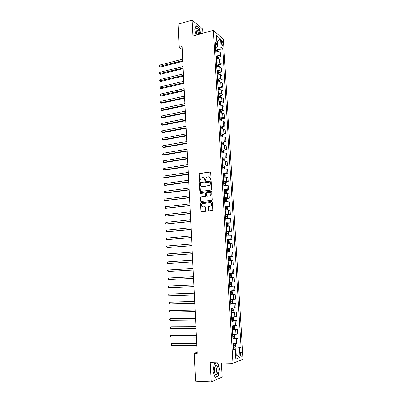<?xml version="1.0" encoding="UTF-8"?>
<svg xmlns="http://www.w3.org/2000/svg" width="402" height="402" viewBox="0 0 402 402"><rect width="100%" height="100%" fill="white"/><g stroke="black" fill="none" stroke-linecap="round" stroke-linejoin="round"><path stroke-width="0.6" d="M210.713 179.91L211.11 179.398L210.723 172.463L210.09 171.9L199.266 173.523L198.9 174.192L199.261 181.051L199.839 181.397L200.035 180.046L201.176 177.925L202.688 177.583C203.839 177.543 204.507 178.146 204.688 179.392L204.739 180.287L205.321 180.634L205.517 179.277L206.653 177.146L208.196 176.8C209.362 176.759 210.035 177.362 210.221 178.614L210.271 179.513L210.713 179.91M242.064 353.74L241.466 351.876C240.748 351.609 240.381 352.448 240.361 354.393L240.954 356.257C241.677 356.519 242.049 355.68 242.064 353.74M199.688 34.125C199.206 30.562 198.216 28.668 196.724 28.441L196.086 29.401L196.95 34.879M198.432 34.466C198.422 32.396 197.89 30.899 196.839 29.969L196.392 29.934L195.955 30.663M208.563 210.346L209.201 210.944L212.246 210.608L212.814 209.874L212.377 202.045L211.733 201.452L200.749 202.829L200.437 203.462L200.844 211.211L201.472 211.804L205.367 211.296L205.658 210.673L205.482 207.337L204.849 206.749L203.05 206.955C201.216 206.437 200.935 205.347 202.201 203.683L209.934 202.598C211.779 203.095 212.08 204.186 210.844 205.864L208.678 206.377L208.382 207.005L208.563 210.346L209.191 210.944M202.94 33.225L202.708 29.075L192.136 20.1L192.98 35.974L213.311 30.361L232.939 363.318L210.266 362.674L211.286 381.9L195.558 381.176L194.196 353.278L197.276 353.338L182.066 46.627L179.277 47.376L182.212 49.491M192.136 20.1L178.146 24.175L179.277 47.376M211.1 190.045L211.663 189.312L211.231 181.568L210.598 181L199.724 182.548L199.377 183.206L199.779 190.865L200.397 191.437L211.1 190.045M211.799 191.779L212.236 199.563L211.929 200.201L200.935 201.593L200.312 201.01L200.136 197.709L200.457 197.065L205.015 196.442L205.573 195.714L205.452 193.518L204.824 192.94L200.332 193.513L200.126 192.658L211.166 191.196L211.799 191.779M221.266 41.275L221.346 42.602L222.371 45.235C222.803 45.416 223.009 45.004 222.979 44.004L222.899 42.687L221.874 40.049C221.442 39.873 221.241 40.28 221.266 41.275M213.311 30.361L223.326 39.15L243.074 359.177L232.939 363.318M215.462 45.331L216.959 43.733L215.281 42.326L233.522 349.861L235.22 349.263L233.461 348.825M216.959 43.733L216.462 35.446L220.628 39.069L221.125 47.23L217.723 46.939L215.588 47.496M217.688 49.873L222.728 48.577L221.125 47.23M222.728 48.577L241.049 347.192L239.436 347.765L240.024 357.463L235.808 359.137L235.22 349.263M211.286 381.9L222.15 377.066L221.366 362.986M197.226 352.313L194.196 353.278M216.814 41.331L217.381 41.18L216.773 40.662M217.723 46.939L217.381 41.18L220.628 39.069M235.557 354.936L236.19 354.946L235.778 348.112L233.416 348.077M235.572 355.182L236.19 354.946L240.024 357.463M215.758 50.366L216.266 50.235M218.125 57.391L220.758 56.732L220.517 52.813L218.904 51.496L215.804 51.144M216.206 57.873L217.447 57.556L216.175 57.411M218.562 64.948L221.216 64.3L220.979 60.36L219.361 59.089L216.256 58.757M216.653 65.41L216.924 65.345M219.005 72.531L221.678 71.903L221.437 67.943L219.824 66.717L216.708 66.4M219.447 80.154L222.14 79.536L221.899 75.561L220.286 74.38L217.165 74.079M219.889 87.807L222.602 87.204L222.361 83.209L220.748 82.073L217.623 81.792M220.331 95.495L223.07 94.902L222.829 90.892L221.211 89.807L218.08 89.535M220.778 103.213L223.542 102.641L223.296 98.611L221.678 97.57L218.542 97.319M221.226 110.967L224.014 110.409L223.768 106.364L222.15 105.369L219.01 105.138M221.673 118.756L224.487 118.213L224.241 114.153L222.623 113.203L219.472 112.987M222.125 126.58L224.959 126.052L224.713 121.972L223.095 121.072L219.939 120.871M222.577 134.439L225.437 133.926L225.19 129.826L223.572 128.977L220.412 128.796M223.03 142.333L225.919 141.836L225.668 137.72L224.05 136.916L220.884 136.755M223.482 150.263L226.401 149.78L226.15 145.645L224.527 144.891L221.356 144.745M223.934 158.227L226.884 157.765L226.633 153.609L225.009 152.901L221.834 152.78M224.391 166.227L227.371 165.78L227.115 161.604L225.497 160.951L222.311 160.845M224.849 174.262L227.859 173.835L227.602 169.639L225.984 169.036L222.793 168.946M225.306 182.337L228.351 181.92L228.095 177.709L226.472 177.156L223.276 177.086M225.763 190.442L228.844 190.051L228.587 185.819L226.964 185.317L223.758 185.267M226.22 198.588L229.336 198.211L229.08 193.965L227.457 193.513L224.246 193.483M226.683 206.769L229.833 206.412L229.577 202.146L227.949 201.744L224.738 201.734M227.14 214.99L230.336 214.653L230.075 210.362L225.231 210.025M227.537 223.251L230.838 222.929L230.577 218.618L225.723 218.356M227.612 231.577L231.341 231.24L231.08 226.914L226.22 226.723M227.21 243.421L228.813 243.346L229.316 242.718L229.195 240.703L228.612 239.979L227.004 239.999L231.848 239.592L231.582 235.245L226.718 235.13M227.502 248.351L232.356 247.984L232.09 243.617L227.22 243.577M227.999 256.742L232.869 256.411L232.602 252.024L227.723 252.059M228.502 265.174L233.381 264.883L233.115 260.471L228.225 260.586M229.004 273.646L233.899 273.39L233.627 268.958L228.733 269.149M229.246 277.727L234.145 277.486L229.246 277.752M229.512 282.244L234.416 281.938L234.145 277.486M229.748 286.254L234.662 286.053L229.758 286.4M230.024 290.912L234.934 290.525L234.662 286.053M230.261 294.827L235.185 294.661L230.276 295.083M230.542 299.621L235.461 299.153L235.185 294.661M230.768 303.435L235.713 303.309L230.793 303.811M231.06 308.369L235.984 307.821L235.713 303.309M232.924 311.907L232.718 308.455L233.286 309.032L233.411 311.123L232.914 311.927L231.281 312.078L236.24 311.997L231.311 312.58M231.582 317.158L236.512 316.53L236.24 311.997M232.929 320.761L236.768 320.726L231.833 321.389M232.105 325.987L237.044 325.278L236.768 320.726M233.879 329.499L237.301 329.494L232.361 330.243M232.803 334.861L237.577 334.072L237.301 329.494M234.507 338.283L237.833 338.303L232.889 339.137M233.16 343.78L238.115 342.901L237.833 338.303M235.069 347.112L241.049 347.192M220.758 56.732L219.145 55.441L216.04 55.099M221.216 64.3L219.603 63.054L216.492 62.727M221.678 71.903L220.06 70.697L216.944 70.39M222.14 79.536L220.522 78.375L217.402 78.083M222.602 87.204L220.989 86.088L217.864 85.817M223.07 94.902L221.457 93.837L218.321 93.581M223.542 102.641L221.924 101.621L218.783 101.379M224.014 110.409L222.396 109.439L219.251 109.213M224.487 118.213L222.869 117.289L219.718 117.082M224.959 126.052L223.341 125.178L220.185 124.987M225.437 133.926L223.819 133.102L220.658 132.931M225.919 141.836L224.296 141.057L221.13 140.906M226.401 149.78L224.778 149.052L221.602 148.921M226.884 157.765L225.261 157.082L222.08 156.966M227.371 165.78L225.748 165.152L222.562 165.051M227.859 173.835L226.236 173.257L223.045 173.177M228.351 181.92L226.728 181.397L223.527 181.337M228.844 190.051L227.22 189.573L224.014 189.533M229.336 198.211L227.713 197.789L224.502 197.769M229.833 206.412L224.994 206.04M230.336 214.653L225.487 214.351M230.838 222.929L225.979 222.703M231.341 231.24L226.477 231.09M231.848 239.592L226.979 239.517M232.356 247.984L227.482 247.984M232.869 256.411L227.984 256.486M233.381 264.883L228.492 265.034M233.899 273.39L228.999 273.616M235.778 348.112L239.436 347.765M200.754 33.828L199.221 28.135L196.04 25.457L194.729 29.879L196.146 35.1M216.356 362.845L214.291 363.634L213.005 371.262L215.045 377.558L218.316 376.136L219.542 368.594L217.718 362.885M198.96 28.205L199.221 28.135M217.728 376.111L218.316 376.136M210.708 179.91L210.512 178.709L209.105 176.915M203.573 177.694L204.99 179.483L205.176 180.684M210.477 171.991L199.568 173.619L199.201 174.287L199.704 181.448M210.97 181.086L200.025 182.634L199.678 183.292L200.357 191.442M210.432 182.407L209.99 182.005L200.623 183.292L200.231 183.804L200.281 184.744C200.462 185.99 201.126 186.598 202.276 186.568L209.407 185.453L210.487 183.352L210.432 182.407L210.723 182.493L210.286 182.096M201.754 186.558L202.276 186.568M210.723 182.493L210.779 183.443L209.703 185.538L202.578 186.654M205.166 193.01L205.754 193.593L205.869 195.784L205.553 196.427L200.995 197.055L200.437 197.779L200.915 201.593M211.512 191.272L200.583 192.679L200.357 193.513M209.532 195.874L210.196 195.633C211.487 193.955 211.201 192.865 209.341 192.357L206.613 192.764L206.286 193.412L206.407 195.608L207.04 196.191L210.487 195.709C211.713 194.307 211.568 193.216 210.035 192.442M209.829 195.95L207.337 196.261M210.573 202.668C212.135 203.397 212.326 204.482 211.14 205.93L208.975 206.437L208.678 207.065L208.859 210.407M202.754 206.96L203.05 206.955M205.166 206.809L203.352 207.015M212.065 201.518L201.05 202.894L200.744 203.528L201.151 211.266L201.472 211.804M217.839 51.094L217.201 48.989L215.658 48.692M182.694 59.21L159.348 65.204L159.408 66.637L160.182 67.114L182.799 61.35M215.768 50.567L217.065 50.722L216.995 49.989L215.728 49.838M215.748 50.185L216.995 49.989M160.182 67.114L158.951 66.521L182.764 60.672M158.951 66.521L159.348 65.204M218.291 58.702L218.226 57.576L217.653 56.546L216.11 56.26M183.056 66.531L159.654 72.375L159.715 73.817L160.488 74.275L183.161 68.657M216.196 57.747L216.618 57.762M216.221 58.139L217.512 58.29L217.447 57.556M160.488 74.275L159.257 73.692L183.126 67.998M159.257 73.692L159.654 72.375M218.748 66.345L218.678 65.154L218.105 64.134L216.557 63.863M183.418 73.883L159.961 79.581L160.026 81.023L160.8 81.47L183.523 75.998M216.673 65.752L217.964 65.893L217.899 65.154L216.628 65.018M216.648 65.34L217.899 65.154M160.8 81.47L159.564 80.887L183.493 75.36M159.564 80.887L159.961 79.581M219.211 74.023L219.135 72.767L218.562 71.757L217.015 71.496M183.784 81.269L160.272 86.812L160.333 88.264L161.112 88.691L183.89 83.365M217.125 73.395L218.417 73.531L218.356 72.787L217.08 72.661M217.1 72.973L218.356 72.787M161.112 88.691L159.87 88.113L183.86 82.747M159.87 88.113L160.272 86.812M219.673 81.732L219.592 80.41L219.02 79.415L217.467 79.164M184.156 88.686L160.584 94.078L160.644 95.53L161.423 95.942L184.257 90.767M217.582 81.073L218.869 81.199L218.814 80.455L217.537 80.335M217.552 80.636L218.814 80.455M161.423 95.942L160.182 95.374L184.227 90.169M160.182 95.374L160.584 94.078M194.739 29.914L195.985 25.708L199.07 28.301L200.573 33.879M214.266 370.689L214.407 371.945C215.191 376.855 218.477 374.247 218.08 369.136C217.678 365.75 216.768 364.604 215.366 365.699C214.567 366.805 214.201 368.468 214.266 370.689M214.427 372.041L214.969 372.945C216.09 373.317 216.683 372.116 216.748 369.353L215.904 366.825L214.884 367.001L214.517 367.659M217.482 362.88L219.316 368.629L218.13 375.935L214.964 377.307M214.261 363.815L216.768 362.86M220.135 89.48L220.055 88.088L219.477 87.108L217.924 86.867M184.523 96.133L160.895 101.369L160.956 102.832L161.735 103.224L184.624 98.194M218.04 88.787L219.321 88.902L219.276 88.159L217.995 88.043M218.01 88.329L219.276 88.159M161.735 103.224L160.493 102.661L160.956 102.832L184.598 97.626M160.493 102.661L160.895 101.369M220.603 97.259L220.517 95.802L219.939 94.832L218.381 94.606M184.895 103.61L161.207 108.696L161.267 110.163L162.051 110.54L184.995 105.661M218.497 96.53L219.778 96.636L219.733 95.892L218.452 95.787M218.467 96.063L219.733 95.892M162.051 110.54L160.805 109.977L161.267 110.163L184.97 105.113M160.805 109.977L161.207 108.696M221.07 105.073L220.979 103.545L220.402 102.59L218.844 102.379M185.267 111.123L161.524 116.047L161.584 117.525L162.363 117.881L185.367 113.153M218.959 104.309L220.246 104.409L220.201 103.666L218.914 103.56M218.929 103.827L219.351 103.837M162.363 117.881L161.117 117.329L161.584 117.525L185.342 112.63M161.117 117.329L161.524 116.047M221.542 112.922L221.447 111.329L220.869 110.384L219.306 110.183M185.639 118.665L161.835 123.434L161.9 124.916L162.679 125.253L185.739 120.68M219.422 112.128L220.708 112.218L220.673 111.47L219.376 111.374M219.391 111.63L219.829 111.64M161.835 123.434L161.433 124.71L161.9 124.916L185.714 120.178M222.015 120.806L221.914 119.143L221.336 118.213L219.773 118.027M186.015 126.243L162.157 130.851L162.217 132.338L163.001 132.66L186.116 128.243M219.889 119.977L221.175 120.062L221.145 119.309L219.844 119.223M219.859 119.464L221.145 119.309M162.157 130.851L161.725 131.524L161.75 132.122L162.217 132.338L186.091 127.761M222.487 128.725L222.381 126.992L221.809 126.077L220.241 125.901M186.392 133.851L162.473 138.298L162.539 139.79L163.318 140.097L186.493 135.836M220.356 127.861L221.648 127.942L221.618 127.188L220.311 127.102M220.326 127.333L221.085 127.791M162.473 138.298L162.066 139.564L162.539 139.79L186.468 135.379M222.964 136.68L222.854 134.881L222.281 133.977L220.708 133.816M186.774 141.494L162.795 145.775L162.855 147.278L163.639 147.564L186.87 143.459M220.824 135.781L222.12 135.851L222.095 135.097L220.778 135.022M220.793 135.238L221.552 135.705M162.795 145.775L162.358 146.439L162.383 147.037L162.855 147.278L186.85 143.027M223.442 144.675L223.331 142.8L222.753 141.911L221.18 141.76M187.151 149.167L163.112 153.288L163.177 154.795L163.961 155.066L187.252 151.117M221.296 143.74L222.592 143.8L222.572 143.042L221.251 142.971M221.266 143.182L222.025 143.65M163.112 153.288L162.704 154.544L163.177 154.795L187.231 150.71M223.889 152.7L223.808 150.76L223.231 149.881L221.653 149.745M187.538 156.875L163.438 160.83L163.503 162.343L164.287 162.594L187.633 158.81M221.773 151.73L223.07 151.785L223.055 151.026L221.723 150.961M221.738 151.157L222.502 151.634M163.438 160.83L163.026 162.081L163.503 162.343L187.613 158.423M224.301 160.76L224.286 158.75L223.723 157.906L222.13 157.765M187.92 164.619L163.76 168.408L163.825 169.925L164.614 170.157L188.015 166.534M222.246 159.76L223.547 159.805L223.537 159.046L222.2 158.986M222.211 159.172L222.979 159.649M163.76 168.408L163.348 169.649L163.825 169.925L187.995 166.172M224.713 168.86L224.768 166.78L224.2 165.951L222.607 165.82M188.307 172.398L164.086 176.016L164.152 177.538L164.941 177.754L188.397 174.292M222.728 167.825L224.03 167.865L224.025 167.101L222.678 167.046M222.688 167.217L223.175 167.227L223.457 167.704M164.086 176.016L163.674 177.252L164.152 177.538L188.382 173.955M225.135 176.996L225.251 174.845L224.673 174.006L223.085 173.915M188.694 180.207L164.413 183.654L164.478 185.186L165.267 185.382L188.784 182.081M223.205 175.925L224.512 175.955L224.507 175.192L223.16 175.146M223.17 175.307L223.663 175.312L223.934 175.795M164.413 183.654L163.996 184.885L164.478 185.186L188.769 181.774M225.562 185.176L225.854 184.895L225.733 182.945L225.155 182.121L223.567 182.041M189.081 188.051L164.74 191.327L164.805 192.865L165.594 193.04L189.176 189.91M223.688 184.066L224.999 184.086L224.999 183.317L223.643 183.282M223.653 183.428L224.155 183.433L224.416 183.925M164.74 191.327L164.297 191.935L164.328 192.553L164.805 192.865L189.161 189.623M225.994 193.387L226.341 193.04L226.22 191.086L225.643 190.277L224.055 190.206M189.473 195.93L165.071 199.035L165.137 200.578L189.563 197.769M224.175 192.241L225.487 192.256L225.492 191.483L224.125 191.452M224.135 191.588L224.643 191.593L224.904 192.091M165.071 199.035L164.654 200.251L165.137 200.578L189.553 197.508M226.432 201.643L226.828 201.226L226.713 199.261L226.13 198.467L224.542 198.412M225.296 201.688L224.733 201.703M189.865 203.844L165.403 206.774L165.468 208.326L189.955 205.663M224.663 200.452L225.974 200.462L225.984 199.683L224.612 199.663M224.623 199.784L225.135 199.789L225.391 200.296M165.403 206.774L164.981 207.985L165.468 208.326L189.945 205.427M226.874 209.934L227.321 209.447L227.205 207.472L226.638 206.713L225.03 206.653M226.371 209.95L225.226 209.96M190.257 211.789L165.735 214.542L165.8 216.105L190.347 213.593M225.15 208.703L226.467 208.703L226.477 207.924L225.105 207.909M225.11 208.02L225.633 208.02L225.879 208.537M226.638 206.713L226.828 209.934M165.735 214.542L165.312 215.748L165.8 216.105L190.337 213.387M227.13 214.975L227.326 218.261L227.818 217.708L227.698 215.723L227.115 214.959L225.522 214.934M227.271 218.266L225.718 218.256M190.654 219.773L166.066 222.351L166.137 223.914L190.744 221.557M225.643 216.99L226.959 216.985L226.979 216.201L225.592 216.196M225.602 216.291L226.13 216.291L226.371 216.819M166.066 222.351L165.619 222.924L165.649 223.547L166.137 223.914L190.734 221.376M227.029 226.668L227.813 226.592L228.316 226.004L228.195 224.009L227.612 223.261L226.014 223.251M227.014 226.668L226.215 226.668M227.813 226.592L226.21 226.587M191.05 227.793L166.403 230.19L166.468 231.763L191.141 229.562M226.135 225.321L227.457 225.301L227.477 224.517L226.09 224.517M226.095 224.597L226.627 224.602L226.864 225.135M166.403 230.19L165.981 231.381L166.468 231.763L191.131 229.401M226.713 235.024L228.311 234.949L228.813 234.341L228.693 232.336L228.11 231.602L226.507 231.607M228.311 234.949L226.708 234.959M191.452 235.848L166.74 238.064L166.805 239.642L191.538 237.597M226.633 233.683L227.954 233.657L227.979 232.874L226.582 232.879M226.587 232.949L227.13 232.949L227.356 233.497M166.74 238.064L166.287 238.617L166.317 239.25L166.805 239.642L191.533 237.461M228.813 243.346L227.205 243.371M191.854 243.939L167.076 245.974L167.147 247.557L191.94 245.667M227.13 242.089L228.457 242.054L228.487 241.265L227.085 241.28M227.085 241.336L227.632 241.336L227.854 241.893M167.076 245.974L166.624 246.516L166.654 247.15L167.147 247.557L191.935 245.562M227.708 251.858L229.316 251.778L229.818 251.129L229.698 249.104L229.13 248.416L227.507 248.436M229.316 251.778L227.708 251.818M192.256 252.064L167.418 253.913L167.483 255.506L192.342 253.773M227.632 250.531L228.959 250.491L228.989 249.697L227.582 249.717M227.587 249.763L228.14 249.758L228.351 250.33M167.418 253.913L166.991 255.089L167.483 255.506L192.337 253.692M228.21 260.33L229.823 260.25L230.326 259.581L230.205 257.546L229.637 256.873L228.009 256.908M229.823 260.25L228.21 260.305M192.658 260.23L167.76 261.893L167.825 263.491L192.744 261.918M228.135 259.014L229.467 258.963L229.502 258.164L228.085 258.2M228.09 258.225L228.648 258.225L228.849 258.813M167.76 261.893L167.302 262.421L167.332 263.059L167.825 263.491L192.744 261.863M230.331 268.762L228.718 268.832L230.331 268.762L230.833 268.069L230.713 266.029L230.13 265.355L228.512 265.421M193.066 268.425L168.101 269.903L168.172 271.511L193.151 270.099M228.637 267.536L229.974 267.476L230.014 266.677L228.592 266.717L229.16 266.727L229.346 267.34M168.101 269.903L167.644 270.42L167.674 271.064L168.172 271.511L193.151 270.074M229.225 277.4L230.843 277.315L231.346 276.601L231.22 274.551L230.653 273.908L229.019 273.968M229.381 275.259L229.673 275.269L229.592 276.073L229.145 276.099L230.487 276.028L230.527 275.224L229.381 275.259L229.306 273.958M193.478 276.661L168.443 277.953L168.513 279.566L193.558 278.315M168.513 279.566L167.986 278.46L168.443 277.953M231.15 282.465L229.532 282.561L231.15 282.465L231.733 283.114L231.859 285.174L231.371 285.892L231.165 282.485M231.371 285.892L229.733 286.008M193.885 284.912L168.79 286.033L168.86 287.656L193.97 286.596M231.044 283.817L230.185 283.852L230.1 284.661L229.658 284.686L229.939 284.681L230.999 284.621L231.044 283.817L229.607 283.872M193.885 284.938L168.79 286.033L168.358 287.179L168.86 287.656M230.251 294.656L231.874 294.54L232.376 293.782L232.25 291.711L231.668 291.083L230.044 291.194M231.668 291.083L230.039 291.169M194.297 293.194L169.136 294.153L169.207 295.782L194.382 294.912M230.17 293.339L231.512 293.254L231.562 292.445L230.12 292.51M230.708 292.475L230.612 293.284L230.17 293.314M194.297 293.249L169.136 294.153L168.679 294.641L168.704 295.294L169.207 295.782M230.763 303.349L232.391 303.214L232.894 302.435L232.768 300.354L232.185 299.741L230.557 299.867M232.185 299.741L230.557 299.827M194.709 301.515L170.287 302.203L169.488 302.309L169.559 303.942L194.794 303.269M230.683 302.023L232.029 301.927L232.08 301.113L230.637 301.188M231.256 301.153L231.13 301.952L230.683 301.982M194.714 301.595L169.488 302.309L169.026 302.786L169.051 303.44L169.559 303.942M232.718 308.455L231.075 308.58M232.703 308.44L231.07 308.525M195.121 309.872L170.639 310.374L169.835 310.495L169.905 312.138L195.211 311.666M231.2 310.746L232.552 310.645L232.607 309.826L231.155 309.907M231.798 309.867L231.647 310.661L231.2 310.691M195.126 309.982L169.835 310.495L169.373 310.967L169.905 312.138M231.803 320.846L233.436 320.685L233.934 319.856L233.808 317.756L233.225 317.178L231.592 317.334M233.225 317.178L231.587 317.268M195.538 318.268L170.991 318.58L170.187 318.726L170.257 320.374L195.628 320.098M231.723 319.515L233.075 319.399L233.13 318.575L231.673 318.67M232.336 318.625L232.165 319.409L231.718 319.439M195.548 318.409L170.187 318.726L169.724 319.183L169.75 319.841L170.257 320.374M232.326 329.66L233.974 329.459L234.461 328.63L234.336 326.519L233.748 325.957L232.115 326.133M233.748 325.957L232.11 326.047M195.96 326.705L171.347 326.821L170.543 326.987L170.614 328.645L196.05 328.565M232.245 328.318L233.597 328.198L233.657 327.369L232.195 327.469M232.874 327.424L232.688 328.198L232.24 328.233M195.965 326.871L170.543 326.987L170.076 327.434L170.614 328.645M234.23 334.791L232.637 334.966M234.502 338.298L234.286 334.786L234.863 335.323L234.989 337.444L234.502 338.298L232.848 338.514M196.377 335.178L171.699 335.097L170.895 335.288L170.966 336.951L196.472 337.077M232.768 337.167L234.125 337.037L234.19 336.203L232.718 336.318M233.416 336.268L233.21 337.032L232.763 337.067M196.387 335.374L170.895 335.288L170.428 335.725L170.966 336.951M234.351 343.74L233.165 343.851M234.868 343.7L235.391 344.172L235.522 346.303L235.019 347.202L233.376 347.413M196.799 343.685L172.056 343.414L171.252 343.625L171.322 345.298L196.895 345.625M233.296 346.057L234.657 345.916L234.723 345.082L233.245 345.202M233.954 345.152L233.738 345.906L233.291 345.941M196.809 343.911L171.252 343.625L170.785 344.052L171.322 345.298M219.145 55.441L218.904 51.496M219.603 63.054L219.361 59.089M220.06 70.697L219.824 66.717M220.522 78.375L220.286 74.38M220.989 86.088L220.748 82.073M221.457 93.837L221.211 89.807M221.924 101.621L221.678 97.57M222.396 109.439L222.15 105.369M222.869 117.289L222.623 113.203M223.341 125.178L223.095 121.072M223.819 133.102L223.572 128.977M224.296 141.057L224.05 136.916M224.778 149.052L224.527 144.891M225.261 157.082L225.009 152.901M225.748 165.152L225.497 160.951M226.236 173.257L225.984 169.036M226.728 181.397L226.472 177.156M227.22 189.573L226.964 185.317M227.713 197.789L227.457 193.513M228.21 206.04L227.949 201.744M228.708 214.331L228.452 210.015M229.21 222.663L228.949 218.326M229.713 231.029L229.452 226.673M230.22 239.436L229.959 235.059M230.728 247.883L230.467 243.486M231.24 256.37L230.974 251.953M231.753 264.893L231.487 260.456M232.271 273.455L231.999 268.998M232.788 282.063L232.517 277.581M233.306 290.706L233.034 286.209M233.828 299.395L233.557 294.872M234.356 308.123L234.08 303.575M234.884 316.887L234.607 312.324M235.416 325.7L235.14 321.113M235.949 334.549L235.667 329.941M236.482 343.444L236.205 338.816M221.401 43.079L222.899 42.687M221.743 44.326L222.979 44.004M210.512 178.709L210.221 178.614M205.035 180.377L204.739 180.287M204.99 179.483L204.688 179.392M199.563 181.141L199.261 181.051M199.201 174.287L198.9 174.192M199.754 173.558L199.452 173.463M210.382 172.001L210.09 171.9M210.563 179.604L210.271 179.513M200.08 190.945L199.779 190.865M199.678 183.292L199.377 183.206M200.231 182.563L199.925 182.478M210.889 181.091L210.598 181M208.985 185.794L208.688 185.709M210.779 183.443L210.487 183.352M200.613 201.075L200.312 201.01M200.437 197.779L200.136 197.709M200.995 197.055L200.693 196.98M205.311 196.513L205.015 196.442M205.869 195.784L205.573 195.714M205.754 193.593L205.452 193.518M200.583 192.679L200.281 192.603M211.457 191.277L211.166 191.196M208.678 207.065L208.382 207.005M209.241 206.337L208.945 206.276M210.427 206.201L210.13 206.141M205.151 206.809L204.849 206.749M201.151 211.266L200.844 211.211M200.744 203.528L200.437 203.462M201.296 202.804L200.995 202.739M212.03 201.523L211.733 201.452M217.336 51.039L217.216 49.014M215.995 49.838L215.924 48.687M216.07 51.099L216.04 50.562M217.789 58.652L217.668 56.571M216.442 57.411L216.376 56.255M216.522 58.712L216.487 58.139M218.246 66.295L218.12 64.159M216.894 65.018L216.829 63.858M216.974 66.355L216.939 65.747M218.708 73.978L218.577 71.782M217.351 72.656L217.281 71.496M217.432 74.033L217.392 73.39M219.165 81.691L219.035 79.44M217.804 80.33L217.738 79.164M217.889 81.752L217.849 81.068M219.633 89.435L219.492 87.133M218.261 88.038L218.196 86.867M218.351 89.495L218.306 88.782M220.095 97.219L219.954 94.857M218.723 95.782L218.653 94.601M218.814 97.279L218.768 96.525M220.562 105.038L220.417 102.616M219.185 103.56L219.115 102.374M219.276 105.098L219.231 104.304M221.03 112.887L220.884 110.409M219.648 111.369L219.577 110.178M219.743 112.952L219.693 112.123M221.502 120.776L221.351 118.238M220.115 119.213L220.045 118.022M220.211 120.836L220.16 119.972M220.281 119.469L221.13 119.309M221.974 128.7L221.824 126.102M220.582 127.097L220.512 125.896M220.683 128.761L220.628 127.856M220.748 127.339L221.602 127.183M222.452 136.655L222.291 133.997M221.055 135.012L220.979 133.806M221.155 136.72L221.1 135.775M221.221 135.243L222.075 135.092M222.929 144.65L222.768 141.931M221.527 142.966L221.452 141.755M221.628 144.715L221.572 143.73M221.693 143.182L222.547 143.037M223.411 152.685L223.246 149.901M221.999 150.956L221.929 149.74M222.105 152.745L222.045 151.725M222.165 151.157L223.025 151.016M223.894 160.75L223.723 157.906M222.477 158.981L222.401 157.755M222.587 160.815L222.522 159.75M222.643 159.172L223.502 159.036M224.376 168.855L224.2 165.951M222.954 167.041L222.884 165.815M223.065 168.92L222.999 167.815M223.12 167.217L223.984 167.091M224.864 176.996L224.683 174.031M223.437 175.136L223.361 173.905M223.552 177.061L223.482 175.915M223.602 175.302L224.467 175.177M225.351 185.176L225.17 182.146M223.919 183.272L223.844 182.036M224.035 185.237L223.964 184.056M224.085 183.423L224.949 183.307M225.844 193.392L225.658 190.297M224.406 191.442L224.331 190.201M224.522 193.452L224.452 192.231M224.567 191.583L225.437 191.468M226.336 201.643L226.145 198.487M224.894 199.653L224.818 198.402M225.014 201.693L224.939 200.442M225.055 199.774L225.929 199.673M225.381 207.899L225.306 206.643M225.502 209.95L225.427 208.693M225.542 208.01L226.421 207.909M225.874 216.186L225.798 214.924M225.994 218.246L225.919 216.979M226.035 216.281L226.914 216.186M227.823 226.577L227.627 223.281M226.366 224.507L226.291 223.241M226.492 226.577L226.416 225.306M226.532 224.587L227.411 224.502M228.326 234.934L228.125 231.622M226.864 232.869L226.788 231.592M226.989 234.949L226.914 233.673M227.024 232.934L227.909 232.853M228.828 243.331L228.627 239.999M227.361 241.265L227.286 239.989M227.487 243.356L227.411 242.074M227.522 241.321L228.411 241.245M229.331 251.763L229.13 248.416M227.864 249.707L227.788 248.421M227.989 251.803L227.914 250.516M228.024 249.742L228.914 249.677M229.838 260.235L229.637 256.873M228.366 258.184L228.291 256.893M228.492 260.295L228.416 258.999M228.527 258.205L229.416 258.149M230.346 268.747L230.145 265.37M228.874 266.702L228.798 265.405M228.999 268.822L228.924 267.521M229.034 266.707L229.924 266.657M230.859 277.3L230.653 273.908M229.507 277.385L229.431 276.084M229.542 275.249L230.436 275.204M229.592 276.073L230.487 276.028M229.894 283.857L229.813 282.546M230.019 285.993L229.939 284.681M230.1 284.661L230.999 284.621M231.884 294.525L231.683 291.098M230.406 292.495L230.326 291.179M230.532 294.641L230.457 293.324M230.612 293.284L231.512 293.254M232.406 303.193L232.2 299.756M230.919 301.173L230.843 299.852M231.049 303.329L230.969 302.008M231.13 301.952L232.029 301.927M231.436 309.892L231.361 308.565M231.567 312.063L231.487 310.731M231.647 310.661L232.552 310.645M233.446 320.665L233.24 317.193M231.959 318.65L231.879 317.319M232.09 320.831L232.009 319.495M232.165 319.409L233.075 319.399M233.974 329.459L233.763 325.972M232.482 327.454L232.401 326.112M232.612 329.645L232.532 328.303M232.688 328.198L233.597 328.198M233.004 336.298L232.929 334.951M233.135 338.499L233.059 337.147M233.21 337.032L234.125 337.037M235.034 347.177L234.823 343.705M233.532 345.182L233.451 343.831M233.668 347.393L233.587 346.037M233.738 345.906L234.657 345.916M240.934 351.866L241.466 351.876M221.427 40.165L221.874 40.049M199.568 173.619L199.266 173.523M200.025 182.634L199.724 182.548M209.703 185.538L209.407 185.453M200.759 197.136L200.457 197.065M205.553 196.427L205.251 196.352M200.427 192.734L200.126 192.658M210.487 195.709L210.196 195.633M208.975 206.437L208.678 206.377M211.14 205.93L210.844 205.864M201.05 202.894L200.749 202.829M196.146 30.165L196.839 29.969M195.975 30.577L196.086 29.386M215.095 366.8L215.904 366.825M214.884 367.001L215.366 365.699M220.773 127.344L221.618 127.188M221.251 135.248L222.095 135.097M221.728 143.187L222.572 143.042M222.211 151.162L223.055 151.026M222.693 159.177L223.537 159.046M223.175 167.227L224.025 167.101M223.663 175.312L224.507 175.192M224.155 183.433L224.999 183.317M224.643 191.588L225.492 191.483M225.135 199.789L225.984 199.683M225.633 208.02L226.477 207.924M226.13 216.291L226.979 216.201M226.627 224.602L227.477 224.517M227.13 232.949L227.979 232.874M227.632 241.336L228.487 241.265M228.14 249.758L228.989 249.697M228.648 258.225L229.502 258.164M229.16 266.727L230.014 266.677M229.673 275.269L230.527 275.224M230.808 292.47L231.562 292.445M231.602 301.128L232.08 301.113M232.24 309.831L232.607 309.826M232.833 318.58L233.13 318.575M233.401 327.369L233.657 327.369"/></g></svg>
